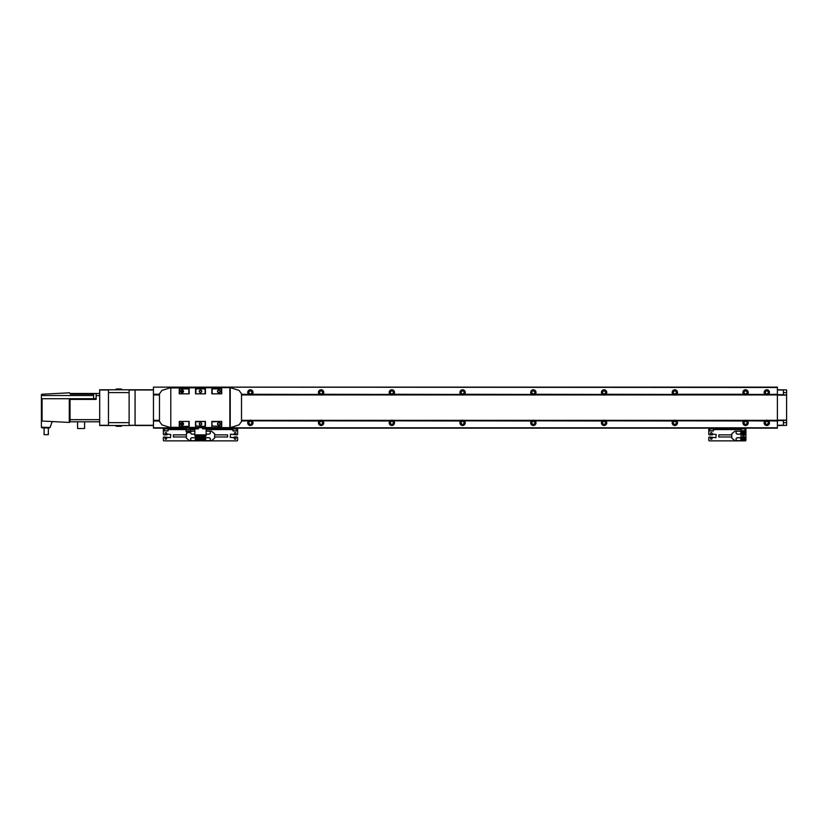 <?xml version="1.0" encoding="UTF-8"?>
<svg xmlns="http://www.w3.org/2000/svg" width="828" height="828" viewBox="0 0 828 828"><rect width="100%" height="100%" fill="white"/><g stroke="black" fill="none" stroke-linecap="round" stroke-linejoin="round"><path stroke-width="1.24" d="M241.528 420.986L248.638 420.831A2.65 2.65 0 0 0 250.377 425.499A2.65 2.65 0 0 0 252.105 420.831L251.691 420.541A2.65 2.65 0 0 0 249.518 420.334L241.528 420.541M241.528 420.334L249.518 420.334A2.65 2.65 0 0 0 248.949 420.603L241.528 420.831M241.528 420.603L249.052 420.541M250.377 421.38A1.459 1.459 0 0 0 248.907 422.839A1.459 1.459 0 0 0 250.377 424.309A1.459 1.459 0 0 0 251.836 422.839A1.459 1.459 0 0 0 250.377 421.38M250.377 421.255A1.594 1.594 0 0 0 248.783 422.839A1.594 1.594 0 0 0 250.377 424.433A1.594 1.594 0 0 0 251.96 422.839A1.594 1.594 0 0 0 250.377 421.255M319.225 420.986A2.65 2.65 0 0 0 321.119 425.499A2.65 2.65 0 0 0 322.848 420.831L322.537 420.603A2.65 2.65 0 0 0 320.26 420.334L251.226 420.334L320.26 420.334A2.65 2.65 0 0 0 319.691 420.603L319.38 420.831A2.65 2.65 0 0 0 319.225 420.986L252.105 420.831L319.225 420.986M251.795 420.603L319.794 420.541M321.119 421.38A1.459 1.459 0 0 0 319.649 422.839A1.459 1.459 0 0 0 321.119 424.309A1.459 1.459 0 0 0 322.578 422.839A1.459 1.459 0 0 0 321.119 421.38M321.119 421.255A1.594 1.594 0 0 0 319.525 422.839A1.594 1.594 0 0 0 321.119 424.433A1.594 1.594 0 0 0 322.703 422.839A1.594 1.594 0 0 0 321.119 421.255M389.967 420.986A2.65 2.65 0 0 0 391.861 425.499A2.65 2.65 0 0 0 393.59 420.831L393.186 420.541A2.65 2.65 0 0 0 391.002 420.334L321.968 420.334L391.002 420.334A2.65 2.65 0 0 0 390.433 420.603L390.123 420.831A2.65 2.65 0 0 0 389.967 420.986L322.848 420.831L389.967 420.986M322.444 420.541L390.537 420.541M391.861 421.38A1.459 1.459 0 0 0 390.392 422.839A1.459 1.459 0 0 0 391.861 424.309A1.459 1.459 0 0 0 393.321 422.839A1.459 1.459 0 0 0 391.861 421.38M391.861 421.255A1.594 1.594 0 0 0 390.267 422.839A1.594 1.594 0 0 0 391.861 424.433A1.594 1.594 0 0 0 393.445 422.839A1.594 1.594 0 0 0 391.861 421.255M460.71 420.986A2.65 2.65 0 0 0 462.604 425.499A2.65 2.65 0 0 0 464.332 420.831L464.022 420.603A2.65 2.65 0 0 0 461.745 420.334L392.71 420.334L461.745 420.334A2.65 2.65 0 0 0 461.175 420.603L460.865 420.831A2.65 2.65 0 0 0 460.71 420.986L393.59 420.831L460.71 420.986M393.279 420.603L461.279 420.541M462.604 421.38A1.459 1.459 0 0 0 461.134 422.839A1.459 1.459 0 0 0 462.604 424.309A1.459 1.459 0 0 0 464.063 422.839A1.459 1.459 0 0 0 462.604 421.38M462.604 421.255A1.594 1.594 0 0 0 461.01 422.839A1.594 1.594 0 0 0 462.604 424.433A1.594 1.594 0 0 0 464.187 422.839A1.594 1.594 0 0 0 462.604 421.255M531.452 420.986A2.65 2.65 0 0 0 533.346 425.499A2.65 2.65 0 0 0 535.074 420.831L534.764 420.603A2.65 2.65 0 0 0 532.487 420.334L463.452 420.334L532.487 420.334A2.65 2.65 0 0 0 531.918 420.603L531.607 420.831A2.65 2.65 0 0 0 531.452 420.986L464.332 420.831L531.452 420.986M463.928 420.541L532.021 420.541M533.346 421.38A1.459 1.459 0 0 0 531.876 422.839A1.459 1.459 0 0 0 533.346 424.309A1.459 1.459 0 0 0 534.805 422.839A1.459 1.459 0 0 0 533.346 421.38M533.346 421.255A1.594 1.594 0 0 0 531.752 422.839A1.594 1.594 0 0 0 533.346 424.433A1.594 1.594 0 0 0 534.929 422.839A1.594 1.594 0 0 0 533.346 421.255M743.679 420.986A2.65 2.65 0 0 0 745.573 425.499A2.65 2.65 0 0 0 747.301 420.831L746.991 420.603A2.65 2.65 0 0 0 744.714 420.334L675.679 420.334A2.65 2.65 0 0 0 673.971 420.334L604.937 420.334A2.65 2.65 0 0 0 603.229 420.334L534.195 420.334L603.229 420.334A2.65 2.65 0 0 0 602.66 420.603L602.349 420.831A2.65 2.65 0 0 0 604.088 425.499A2.65 2.65 0 0 0 605.817 420.831L605.506 420.603A2.65 2.65 0 0 0 604.937 420.334L673.971 420.334A2.65 2.65 0 0 0 673.402 420.603L673.092 420.831A2.65 2.65 0 0 0 674.83 425.499A2.65 2.65 0 0 0 676.559 420.831L676.248 420.603A2.65 2.65 0 0 0 675.679 420.334L744.714 420.334A2.65 2.65 0 0 0 744.144 420.603L743.834 420.831A2.65 2.65 0 0 0 743.679 420.986L676.559 420.831L743.679 420.986M676.155 420.541L744.248 420.541M745.573 421.38A1.459 1.459 0 0 0 744.103 422.839A1.459 1.459 0 0 0 745.573 424.309A1.459 1.459 0 0 0 747.032 422.839A1.459 1.459 0 0 0 745.573 421.38M745.573 421.255A1.594 1.594 0 0 0 743.979 422.839A1.594 1.594 0 0 0 745.573 424.433A1.594 1.594 0 0 0 747.156 422.839A1.594 1.594 0 0 0 745.573 421.255M672.936 420.986L605.817 420.831L672.936 420.986M605.413 420.541L673.506 420.541M674.83 421.38A1.459 1.459 0 0 0 673.361 422.839A1.459 1.459 0 0 0 674.83 424.309A1.459 1.459 0 0 0 676.29 422.839A1.459 1.459 0 0 0 674.83 421.38M674.83 421.255A1.594 1.594 0 0 0 673.236 422.839A1.594 1.594 0 0 0 674.83 424.433A1.594 1.594 0 0 0 676.414 422.839A1.594 1.594 0 0 0 674.83 421.255M602.194 420.986L535.074 420.831L602.194 420.986M534.671 420.541L602.763 420.541M604.088 421.38A1.459 1.459 0 0 0 602.618 422.839A1.459 1.459 0 0 0 604.088 424.309A1.459 1.459 0 0 0 605.547 422.839A1.459 1.459 0 0 0 604.088 421.38M604.088 421.255A1.594 1.594 0 0 0 602.494 422.839A1.594 1.594 0 0 0 604.088 424.433A1.594 1.594 0 0 0 605.672 422.839A1.594 1.594 0 0 0 604.088 421.255M764.896 420.986A2.65 2.65 0 0 0 766.79 425.499A2.65 2.65 0 0 0 768.529 420.831L768.218 420.603A2.65 2.65 0 0 0 765.941 420.334L746.421 420.334L765.941 420.334A2.65 2.65 0 0 0 765.362 420.603L765.062 420.831A2.65 2.65 0 0 0 764.896 420.986L747.301 420.831L764.896 420.986M746.897 420.541L765.465 420.541M766.79 421.38A1.459 1.459 0 0 0 765.331 422.839A1.459 1.459 0 0 0 766.79 424.309A1.459 1.459 0 0 0 768.249 422.839A1.459 1.459 0 0 0 766.79 421.38M766.79 421.255A1.594 1.594 0 0 0 765.196 422.839A1.594 1.594 0 0 0 766.79 424.433A1.594 1.594 0 0 0 768.384 422.839A1.594 1.594 0 0 0 766.79 421.255M675.845 394.873A2.65 2.65 0 0 0 676.248 394.656L676.559 394.428A2.65 2.65 0 0 0 676.724 394.283L743.679 394.283A2.65 2.65 0 0 0 743.834 394.428L744.714 394.935A2.65 2.65 0 0 0 746.566 394.884M777.399 387.473L153.459 387.121L777.399 387.121L777.399 394.283L768.529 394.428A2.65 2.65 0 0 0 766.79 389.771A2.65 2.65 0 0 0 765.062 394.428L747.301 394.428A2.65 2.65 0 0 0 745.573 389.771A2.65 2.65 0 0 0 743.679 394.283L676.724 394.283A2.65 2.65 0 0 0 674.83 389.771A2.65 2.65 0 0 0 673.092 394.428L673.402 394.656A2.65 2.65 0 0 0 675.824 394.884M744.144 394.656A2.65 2.65 0 0 0 744.714 394.935L675.679 394.935L744.144 394.656M745.573 390.961A1.459 1.459 0 0 0 744.103 392.42A1.459 1.459 0 0 0 745.573 393.89A1.459 1.459 0 0 0 747.032 392.42A1.459 1.459 0 0 0 745.573 390.961M745.573 390.837A1.594 1.594 0 0 0 743.979 392.42A1.594 1.594 0 0 0 745.573 394.014A1.594 1.594 0 0 0 747.156 392.42A1.594 1.594 0 0 0 745.573 390.837M605.102 394.873A2.65 2.65 0 0 0 605.506 394.656L673.971 394.935L604.937 394.935A2.65 2.65 0 0 0 605.082 394.884M673.092 394.428L605.982 394.283A2.65 2.65 0 0 0 604.088 389.771A2.65 2.65 0 0 0 602.349 394.428L602.66 394.656A2.65 2.65 0 0 0 604.937 394.935L605.817 394.428A2.65 2.65 0 0 0 605.982 394.283L673.092 394.428M674.83 390.961A1.459 1.459 0 0 0 673.361 392.42A1.459 1.459 0 0 0 674.83 393.89A1.459 1.459 0 0 0 676.29 392.42A1.459 1.459 0 0 0 674.83 390.961M674.83 390.837A1.594 1.594 0 0 0 673.236 392.42A1.594 1.594 0 0 0 674.83 394.014A1.594 1.594 0 0 0 676.414 392.42A1.594 1.594 0 0 0 674.83 390.837M534.36 394.873A2.65 2.65 0 0 0 534.764 394.656L603.229 394.935L534.195 394.935A2.65 2.65 0 0 0 534.339 394.884M602.349 394.428L535.24 394.283A2.65 2.65 0 0 0 533.346 389.771A2.65 2.65 0 0 0 531.607 394.428L531.918 394.656A2.65 2.65 0 0 0 534.195 394.935L535.074 394.428A2.65 2.65 0 0 0 535.24 394.283L602.349 394.428M604.088 390.961A1.459 1.459 0 0 0 602.618 392.42A1.459 1.459 0 0 0 604.088 393.89A1.459 1.459 0 0 0 605.547 392.42A1.459 1.459 0 0 0 604.088 390.961M604.088 390.837A1.594 1.594 0 0 0 602.494 392.42A1.594 1.594 0 0 0 604.088 394.014A1.594 1.594 0 0 0 605.672 392.42A1.594 1.594 0 0 0 604.088 390.837M463.618 394.873A2.65 2.65 0 0 0 464.022 394.656L532.487 394.935L463.452 394.935A2.65 2.65 0 0 0 463.597 394.884M531.607 394.428L464.498 394.283A2.65 2.65 0 0 0 462.604 389.771A2.65 2.65 0 0 0 460.865 394.428L461.175 394.656A2.65 2.65 0 0 0 463.452 394.935L464.332 394.428A2.65 2.65 0 0 0 464.498 394.283L531.607 394.428M533.346 390.961A1.459 1.459 0 0 0 531.876 392.42A1.459 1.459 0 0 0 533.346 393.89A1.459 1.459 0 0 0 534.805 392.42A1.459 1.459 0 0 0 533.346 390.961M533.346 390.837A1.594 1.594 0 0 0 531.752 392.42A1.594 1.594 0 0 0 533.346 394.014A1.594 1.594 0 0 0 534.929 392.42A1.594 1.594 0 0 0 533.346 390.837M392.876 394.873A2.65 2.65 0 0 0 393.279 394.656L461.745 394.935L392.71 394.935A2.65 2.65 0 0 0 392.855 394.884M460.865 394.428L393.755 394.283A2.65 2.65 0 0 0 391.861 389.771A2.65 2.65 0 0 0 390.123 394.428L390.433 394.656A2.65 2.65 0 0 0 392.71 394.935L393.59 394.428A2.65 2.65 0 0 0 393.755 394.283L460.865 394.428M462.604 390.961A1.459 1.459 0 0 0 461.134 392.42A1.459 1.459 0 0 0 462.604 393.89A1.459 1.459 0 0 0 464.063 392.42A1.459 1.459 0 0 0 462.604 390.961M462.604 390.837A1.594 1.594 0 0 0 461.01 392.42A1.594 1.594 0 0 0 462.604 394.014A1.594 1.594 0 0 0 464.187 392.42A1.594 1.594 0 0 0 462.604 390.837M322.133 394.873A2.65 2.65 0 0 0 322.537 394.656L391.002 394.935L321.968 394.935A2.65 2.65 0 0 0 322.113 394.884M390.123 394.428L323.013 394.283A2.65 2.65 0 0 0 321.119 389.771A2.65 2.65 0 0 0 319.38 394.428L319.691 394.656A2.65 2.65 0 0 0 321.968 394.935L322.848 394.428A2.65 2.65 0 0 0 323.013 394.283L390.123 394.428M391.861 390.961A1.459 1.459 0 0 0 390.392 392.42A1.459 1.459 0 0 0 391.861 393.89A1.459 1.459 0 0 0 393.321 392.42A1.459 1.459 0 0 0 391.861 390.961M391.861 390.837A1.594 1.594 0 0 0 390.267 392.42A1.594 1.594 0 0 0 391.861 394.014A1.594 1.594 0 0 0 393.445 392.42A1.594 1.594 0 0 0 391.861 390.837M251.391 394.873A2.65 2.65 0 0 0 251.795 394.656L320.26 394.935L251.226 394.935A2.65 2.65 0 0 0 251.37 394.884M319.38 394.428L252.271 394.283A2.65 2.65 0 0 0 250.377 389.771A2.65 2.65 0 0 0 248.638 394.428L248.949 394.656A2.65 2.65 0 0 0 251.226 394.935L252.105 394.428A2.65 2.65 0 0 0 252.271 394.283L319.38 394.428M321.119 390.961A1.459 1.459 0 0 0 319.649 392.42A1.459 1.459 0 0 0 321.119 393.89A1.459 1.459 0 0 0 322.578 392.42A1.459 1.459 0 0 0 321.119 390.961M321.119 390.837A1.594 1.594 0 0 0 319.525 392.42A1.594 1.594 0 0 0 321.119 394.014A1.594 1.594 0 0 0 322.703 392.42A1.594 1.594 0 0 0 321.119 390.837M241.528 394.656L249.518 394.935L241.528 394.935M241.528 394.428L248.638 394.428L241.528 394.283M250.377 390.961A1.459 1.459 0 0 0 248.907 392.42A1.459 1.459 0 0 0 250.377 393.89A1.459 1.459 0 0 0 251.836 392.42A1.459 1.459 0 0 0 250.377 390.961M250.377 390.837A1.594 1.594 0 0 0 248.783 392.42A1.594 1.594 0 0 0 250.377 394.014A1.594 1.594 0 0 0 251.96 392.42A1.594 1.594 0 0 0 250.377 390.837M746.587 394.873A2.65 2.65 0 0 0 746.991 394.656L765.941 394.935A2.65 2.65 0 0 0 767.794 394.884M765.362 394.656A2.65 2.65 0 0 0 765.941 394.935L746.421 394.935L765.362 394.656M766.79 390.961A1.459 1.459 0 0 0 765.331 392.42A1.459 1.459 0 0 0 766.79 393.89A1.459 1.459 0 0 0 768.249 392.42A1.459 1.459 0 0 0 766.79 390.961M766.79 390.837A1.594 1.594 0 0 0 765.196 392.42A1.594 1.594 0 0 0 766.79 394.014A1.594 1.594 0 0 0 768.384 392.42A1.594 1.594 0 0 0 766.79 390.837M767.804 394.873A2.65 2.65 0 0 0 768.218 394.656L777.399 394.283M777.399 394.428L767.649 394.935L777.399 394.935M182.284 392.493A2.65 2.65 0 0 0 181.404 390.454M786.6 394.977L786.6 389.884L783.412 389.843L783.412 394.935L786.6 394.977L786.6 420.251L783.412 420.334L783.412 425.426L786.6 425.385L786.6 420.282L767.649 420.334L777.399 420.334M768.115 420.541L777.399 420.541M768.529 420.831L777.399 420.986L768.529 420.831M181.404 424.816A2.65 2.65 0 0 0 182.284 422.766M108.468 389.771L99.691 389.771L99.691 425.499L108.468 425.499L108.468 389.771L135.067 389.771L135.067 425.499L153.459 425.499L153.459 428.148L186 428.148M153.459 387.473L153.459 425.499M783.412 394.687L777.399 394.656M768.115 394.718L777.399 394.718L777.399 420.365M777.399 420.986L777.399 428.148L206.162 428.148M194.839 428.148L190.243 428.148M159.473 420.541L153.459 420.541M744.248 394.718L676.155 394.718M673.506 394.718L605.413 394.718M602.763 394.718L534.671 394.718M532.021 394.718L463.928 394.718M461.279 394.718L393.186 394.718M390.537 394.718L322.444 394.718M319.794 394.718L251.691 394.718M249.052 394.718L241.528 394.718M159.473 394.718L153.459 394.718M765.465 394.718L746.897 394.718M153.459 389.771L135.067 389.771L135.067 425.281L153.459 425.281M129.116 425.281L135.067 425.281L129.116 425.499L129.116 389.988L153.459 389.988M99.691 425.281L108.468 425.281M99.691 389.988L108.468 389.988M70.049 393.528L69.345 392.814A0.704 0.704 0 0 1 70.049 393.486L70.401 394.19L93.326 394.19M44.091 434.659L48.334 434.659L44.091 434.659L44.091 427.931M77.584 428.5L84.591 428.5L77.584 428.5L77.584 421.783M93.605 393.652L93.605 398.599L96.151 398.599L93.605 398.579L93.605 393.652L96.151 393.652M49.39 427.931L42.104 427.931L41.4 427.227L42.104 427.931M50.063 427.476L41.4 427.227L41.4 398.723L70.049 398.723L70.049 421.783L99.691 421.783M41.4 398.723L41.4 394.946A0.704 0.704 0 0 1 42.073 394.242L69.304 392.814A0.704 0.704 0 0 1 69.345 392.814M70.401 393.486L96.151 393.486L96.151 399.427L70.401 399.427L70.049 398.723M70.401 398.723L96.151 398.723M96.151 393.486L99.691 393.486M42.073 394.242L41.4 394.946M70.049 421.742L69.304 422.446L42.073 421.028L41.4 420.313A0.704 0.704 0 0 0 41.4 420.345M42.073 398.723L42.073 421.028A0.704 0.704 0 0 1 42.042 421.017M52.216 421.555L50.146 427.227M121.519 389.771L121.519 389.067A114.45 114.45 0 0 0 119.522 388.953A114.45 114.45 0 0 0 119.501 388.953L119.522 388.953M118.083 388.953L118.797 388.953L118.083 388.953A114.45 114.45 0 0 0 116.065 389.067L121.519 389.067M116.065 389.771L116.065 389.067M129.116 422.663L129.116 392.596L108.468 392.596L108.468 422.663L129.116 422.663M129.116 425.499L108.468 425.499M118.083 426.306L118.797 426.306L118.083 426.306A114.45 114.45 0 0 1 116.065 426.203L121.519 426.203L121.519 425.499M116.065 426.203L116.065 425.499M119.501 426.316L118.797 426.306L119.501 426.316A114.45 114.45 0 0 0 121.519 426.203M786.6 420.106L777.399 420.158M786.6 395.163L777.399 395.111M786.6 395.008L777.399 394.904M783.412 425.426L777.399 425.499M783.412 389.843L777.399 389.771M783.412 425.25L777.399 425.281M783.412 390.009L777.399 389.988M186.89 427.859L185.669 427.859A1.459 1.459 0 0 1 186.352 429.152L189.891 429.152A1.459 1.459 0 0 1 190.575 427.859L186.89 427.652M200.5 425.147A1.242 1.242 0 0 1 199.258 423.905A1.242 1.242 0 0 1 200.5 422.663A1.242 1.242 0 0 1 201.742 423.905A1.242 1.242 0 0 1 200.5 425.147M200.5 424.961A1.066 1.066 0 0 1 199.434 423.905A1.066 1.066 0 0 1 200.5 422.839A1.066 1.066 0 0 1 201.556 423.905A1.066 1.066 0 0 1 200.5 424.961M200.5 392.596A1.242 1.242 0 0 1 199.258 391.365A1.242 1.242 0 0 1 200.5 390.123A1.242 1.242 0 0 1 201.742 391.365A1.242 1.242 0 0 1 200.5 392.596M200.5 392.42A1.066 1.066 0 0 1 199.434 391.365A1.066 1.066 0 0 1 200.5 390.298A1.066 1.066 0 0 1 201.556 391.365A1.066 1.066 0 0 1 200.5 392.42M182.108 425.323A1.418 1.418 0 0 1 180.69 423.905A1.418 1.418 0 0 1 182.108 422.487A1.418 1.418 0 0 1 183.526 423.905A1.418 1.418 0 0 1 182.108 425.323M182.108 425.054A1.149 1.149 0 0 1 180.959 423.905A1.149 1.149 0 0 1 182.108 422.756A1.149 1.149 0 0 1 183.257 423.905A1.149 1.149 0 0 1 182.108 425.054M218.892 392.772A1.418 1.418 0 0 1 217.474 391.365A1.418 1.418 0 0 1 218.892 389.947A1.418 1.418 0 0 1 220.31 391.365A1.418 1.418 0 0 1 218.892 392.772M218.892 392.513A1.149 1.149 0 0 1 217.743 391.365A1.149 1.149 0 0 1 218.892 390.216A1.149 1.149 0 0 1 220.041 391.365A1.149 1.149 0 0 1 218.892 392.513M182.108 392.772A1.418 1.418 0 0 1 180.69 391.365A1.418 1.418 0 0 1 182.108 389.947A1.418 1.418 0 0 1 183.526 391.365A1.418 1.418 0 0 1 182.108 392.772M182.108 392.513A1.149 1.149 0 0 1 180.959 391.365A1.149 1.149 0 0 1 182.108 390.216A1.149 1.149 0 0 1 183.257 391.365A1.149 1.149 0 0 1 182.108 392.513M218.892 425.323A1.418 1.418 0 0 1 217.474 423.905A1.418 1.418 0 0 1 218.892 422.487A1.418 1.418 0 0 1 220.31 423.905A1.418 1.418 0 0 1 218.892 425.323M218.892 425.054A1.149 1.149 0 0 1 217.743 423.905A1.149 1.149 0 0 1 218.892 422.756A1.149 1.149 0 0 1 220.041 423.905A1.149 1.149 0 0 1 218.892 425.054M186.352 429.152A2.018 2.018 0 0 0 186.103 431.284L186.735 432.609L189.508 432.609L190.14 431.284A2.018 2.018 0 0 0 189.891 429.152M188.122 429.815L188.122 431.015M186.362 429.835L186.196 430.995M189.871 429.835L190.036 430.995L189.871 429.835M205.344 428.852L202.725 428.852L205.344 428.852L205.623 427.652M202.725 428.852L202.446 427.652M195.367 427.652L195.656 428.852L198.275 428.852L198.554 427.652M196.257 428.852L196.96 428.852M211.823 393.838L221.718 393.838L211.823 393.838L211.823 388.891L221.718 388.891L211.823 388.891M221.718 426.379L221.718 421.431L211.823 421.431L212.175 426.027L221.718 426.379L212.175 426.027M221.718 421.431L212.175 421.783M205.447 426.379L205.447 421.431L195.543 421.431L195.905 426.027L205.447 426.379L195.905 426.027M205.447 421.431L195.905 421.783M195.543 393.838L205.447 393.838L195.543 393.838L195.543 388.891L205.447 388.891L195.543 388.891M171.137 427.3L230.215 427.652L170.785 427.652L170.785 387.618L161.946 390.402L159.473 393.776L159.473 421.493L161.946 424.867L170.785 427.652L170.785 387.618L230.215 387.618L171.137 387.97M179.272 426.379L189.177 426.379L179.272 426.379L179.272 421.431L189.177 421.431L179.272 421.431M179.272 393.838L189.177 393.838L179.272 393.838L179.272 388.891L189.177 388.891L179.272 388.891M179.635 389.243L179.635 393.486M189.177 393.838L189.177 388.891M189.177 426.379L189.177 421.431M205.447 393.838L205.447 388.891M195.543 426.379L195.543 421.431M221.718 393.838L221.718 388.891M211.823 426.379L211.823 421.431M188.825 393.486L188.825 389.243M195.905 389.243L195.905 393.486M205.096 393.486L205.096 389.243M212.175 389.243L212.175 393.486M230.215 427.652L239.054 424.867L241.528 421.493L241.528 393.776L239.054 390.402L230.215 387.618L230.215 427.652M221.366 393.486L221.366 389.243M179.635 421.783L179.635 426.027M188.825 426.027L188.825 421.783M205.096 426.027L205.096 421.783M221.366 426.027L221.366 421.783M194.839 434.866L194.839 435.932L206.162 435.932L206.162 434.866L194.839 434.866L194.839 427.652M206.162 427.652L206.162 434.866M235.162 437.536A0.869 0.869 0 0 0 234.293 438.405A0.869 0.869 0 0 0 235.162 439.275A0.869 0.869 0 0 0 236.032 438.405A0.869 0.869 0 0 0 235.162 437.536M235.162 432.589A0.869 0.869 0 0 0 234.293 433.458A0.869 0.869 0 0 0 235.162 434.327A0.869 0.869 0 0 0 236.032 433.458A0.869 0.869 0 0 0 235.162 432.589M236.539 430.974L233.072 430.974L236.539 430.974L236.756 428.852M233.072 430.974L232.865 428.852M164.244 429.566L163.364 429.566L163.364 434.162A0.704 0.704 0 0 0 164.068 434.866L166.894 434.866L167.608 434.162L170.785 434.514L170.433 437.701L164.068 436.987A0.704 0.704 0 0 0 163.364 437.701L163.364 440.175A0.704 0.704 0 0 0 164.068 440.879L199.796 440.879A0.704 0.704 0 0 0 200.5 440.175L200.5 437.701L200.5 440.175A0.704 0.704 0 0 0 201.204 440.879L236.932 440.879A0.704 0.704 0 0 0 237.636 440.175L237.636 437.701A0.704 0.704 0 0 0 236.932 436.987L234.107 436.987L233.392 437.701L230.215 437.35L230.567 434.162L236.932 434.866A0.704 0.704 0 0 0 237.636 434.162L237.636 428.852L206.162 428.852M237.636 428.852L237.636 428.148M214.649 434.866L227.596 434.866L227.596 436.987L214.649 436.987M202.974 436.459A1.946 1.946 0 0 1 204.92 438.405A1.946 1.946 0 0 1 202.974 440.351A1.946 1.946 0 0 1 201.028 438.405A1.946 1.946 0 0 1 202.974 436.459A1.946 1.946 0 0 0 201.028 438.405A1.946 1.946 0 0 0 202.974 440.351M206.162 433.924A1.521 1.521 0 0 0 206.969 434.162L208.884 434.162A1.521 1.521 0 0 0 210.405 432.64A1.521 1.521 0 0 0 208.884 431.119L211.461 431.119L214.649 433.789L214.649 438.074L211.461 440.744L208.884 440.744A1.521 1.521 0 0 0 210.405 439.223A1.521 1.521 0 0 0 208.884 437.701L206.969 437.701A1.521 1.521 0 0 0 205.447 439.223A1.521 1.521 0 0 0 206.969 440.744L208.884 440.744M206.162 433.862A1.47 1.47 0 0 0 206.969 434.11L208.884 434.11A1.47 1.47 0 0 0 210.353 432.64A1.47 1.47 0 0 0 208.884 431.171L206.969 431.171A1.47 1.47 0 0 0 206.162 431.419M208.884 437.753L206.969 437.753A1.47 1.47 0 0 0 205.499 439.223A1.47 1.47 0 0 0 206.969 440.693L208.884 440.693A1.47 1.47 0 0 0 210.353 439.223A1.47 1.47 0 0 0 208.884 437.753M208.884 431.119L206.969 431.119A1.521 1.521 0 0 0 206.162 431.357M202.974 437.381L202.094 437.898L202.974 439.43L203.864 438.912L202.974 437.381M194.031 440.744A1.521 1.521 0 0 0 195.543 439.223A1.521 1.521 0 0 0 194.031 437.701L192.117 437.701A1.521 1.521 0 0 0 190.595 439.223A1.521 1.521 0 0 0 192.117 440.744L198.027 440.744A2.474 2.474 0 0 0 200.5 438.26A2.474 2.474 0 0 0 202.974 440.744L206.969 440.744M205.447 439.223L205.447 435.932M200.5 438.26L200.5 435.932L200.5 438.26M206.969 431.119L206.162 431.119M165.838 432.589A0.869 0.869 0 0 0 164.969 433.458A0.869 0.869 0 0 0 165.838 434.327A0.869 0.869 0 0 0 166.707 433.458A0.869 0.869 0 0 0 165.838 432.589M165.838 437.536A0.869 0.869 0 0 0 164.969 438.405A0.869 0.869 0 0 0 165.838 439.275A0.869 0.869 0 0 0 166.707 438.405A0.869 0.869 0 0 0 165.838 437.536M166.19 430.974L168.136 430.767L168.136 428.852M164.462 430.974L164.244 428.852M167.918 430.974L167.07 430.974M186.331 428.852L163.364 428.852L163.364 428.148M163.364 429.566L163.364 428.852M194.839 428.852L189.912 428.852M186.352 436.987L173.404 436.987L173.404 434.866L186.352 434.866M198.027 440.351A1.946 1.946 0 0 1 196.081 438.405A1.946 1.946 0 0 1 198.027 436.459A1.946 1.946 0 0 1 199.972 438.405A1.946 1.946 0 0 1 198.027 440.351A1.946 1.946 0 0 0 199.972 438.405A1.946 1.946 0 0 0 198.027 436.459M192.117 440.744L189.54 440.744L186.352 438.074L186.352 433.789L187.759 432.609M192.117 440.693L194.031 440.693A1.47 1.47 0 0 0 195.501 439.223A1.47 1.47 0 0 0 194.031 437.753L192.117 437.753A1.47 1.47 0 0 0 190.647 439.223A1.47 1.47 0 0 0 192.117 440.693M194.839 431.419A1.47 1.47 0 0 0 194.031 431.171L192.117 431.171A1.47 1.47 0 0 0 190.647 432.64A1.47 1.47 0 0 0 192.117 434.11L194.031 434.11A1.47 1.47 0 0 0 194.839 433.862M194.839 431.357A1.521 1.521 0 0 0 194.031 431.119L192.117 431.119A1.521 1.521 0 0 0 190.595 432.64A1.521 1.521 0 0 0 192.117 434.162L194.031 434.162A1.521 1.521 0 0 0 194.839 433.924M198.027 439.43L198.906 438.912L198.027 437.381L197.136 437.898L198.027 439.43M195.543 435.932L195.543 439.223M194.031 431.119L194.839 431.119M190.202 431.119L192.117 431.119M711.262 432.589A0.869 0.869 0 0 0 710.393 433.458A0.869 0.869 0 0 0 711.262 434.327A0.869 0.869 0 0 0 712.132 433.458A0.869 0.869 0 0 0 711.262 432.589M711.262 437.536A0.869 0.869 0 0 0 710.393 438.405A0.869 0.869 0 0 0 711.262 439.275A0.869 0.869 0 0 0 712.132 438.405A0.869 0.869 0 0 0 711.262 437.536M710.724 430.974L713.343 430.974L713.56 428.852M709.875 430.974L709.668 428.852M743.089 430.974L745.034 430.767L745.034 428.852M741.36 430.974L741.153 428.852M744.827 430.974L743.979 430.974M713.343 430.974L712.494 430.974M709.668 429.566L708.778 429.566L708.778 434.162A0.704 0.704 0 0 0 709.492 434.866L712.318 434.866L713.032 434.162L716.21 434.514L715.858 437.701L709.492 436.987A0.704 0.704 0 0 0 708.778 437.701L708.778 440.175A0.704 0.704 0 0 0 709.492 440.879L745.221 440.879A0.704 0.704 0 0 0 745.924 440.175L745.924 437.701M745.924 434.162L745.924 428.852L708.778 428.852L708.778 428.148M745.924 428.852L745.924 428.148M708.778 429.566L708.778 428.852M731.776 436.987L718.828 436.987L718.828 434.866L731.776 434.866M743.451 435.404A1.946 1.946 0 0 1 741.505 433.458A1.946 1.946 0 0 1 743.451 431.512A1.946 1.946 0 0 1 745.397 433.458A1.946 1.946 0 0 1 743.451 435.404A1.946 1.946 0 0 0 745.397 433.458A1.946 1.946 0 0 0 743.451 431.512M743.451 440.351A1.946 1.946 0 0 1 741.505 438.405A1.946 1.946 0 0 1 743.451 436.459A1.946 1.946 0 0 1 745.397 438.405A1.946 1.946 0 0 1 743.451 440.351A1.946 1.946 0 0 0 745.397 438.405A1.946 1.946 0 0 0 743.451 436.459M737.541 440.744L739.445 440.744A1.521 1.521 0 0 0 740.967 439.223A1.521 1.521 0 0 0 739.445 437.701L737.541 437.701A1.521 1.521 0 0 0 736.02 439.223A1.521 1.521 0 0 0 737.541 440.744L734.953 440.744L731.776 438.074L731.776 433.789L734.953 431.119L737.541 431.119A1.521 1.521 0 0 0 736.02 432.64A1.521 1.521 0 0 0 737.541 434.162L739.445 434.162A1.521 1.521 0 0 0 740.967 432.64A1.521 1.521 0 0 0 739.445 431.119L737.541 431.119M737.541 440.693L739.445 440.693A1.47 1.47 0 0 0 740.925 439.223A1.47 1.47 0 0 0 739.445 437.753L737.541 437.753A1.47 1.47 0 0 0 736.071 439.223A1.47 1.47 0 0 0 737.541 440.693M737.541 434.11L739.445 434.11A1.47 1.47 0 0 0 740.925 432.64A1.47 1.47 0 0 0 739.445 431.171L737.541 431.171A1.47 1.47 0 0 0 736.071 432.64A1.47 1.47 0 0 0 737.541 434.11M743.451 439.43L744.331 438.912L743.451 437.381L742.561 437.898L743.451 439.43M743.451 434.472L744.331 433.965L743.451 432.433L742.561 432.94L743.451 434.472M739.445 440.744L743.451 440.744A2.474 2.474 0 0 0 745.924 438.26L745.924 433.593A2.474 2.474 0 0 0 743.451 431.119L739.445 431.119M740.967 432.64L740.967 439.223M777.399 427.797L206.162 427.797M194.839 427.797L190.575 427.797M185.669 427.797L153.459 427.797M159.473 420.986L153.459 420.986M159.473 394.935L153.459 394.935M159.473 420.334L153.459 420.334M159.473 394.428L153.459 394.428M159.473 394.656L153.459 394.656M159.473 394.283L153.459 394.283M159.473 420.831L153.459 420.831M159.473 420.603L153.459 420.603M41.4 395.536L93.326 395.536M70.049 419.661L99.691 419.661M96.151 395.608L99.691 395.608M69.304 422.446L69.304 398.723M783.412 392.596L786.6 392.596M783.412 422.663L786.6 422.663M783.412 420.583L777.399 420.583M186.103 431.284L190.14 431.284M202.446 428.573L205.623 428.573M195.367 428.573L198.554 428.573M229.853 427.3L229.853 387.97M232.865 430.767L236.756 430.767M236.932 428.852L236.932 428.148M237.636 429.566L236.756 429.566M232.865 429.566L206.162 429.566M202.974 436.677A1.728 1.728 0 0 1 204.713 438.405A1.728 1.728 0 0 1 202.974 440.144A1.728 1.728 0 0 1 201.245 438.405A1.728 1.728 0 0 1 202.974 436.677M164.244 430.767L168.136 430.767M164.068 428.852L164.068 428.148M194.839 429.566L190.15 429.566M186.093 429.566L168.136 429.566M198.027 440.144A1.728 1.728 0 0 1 196.288 438.405A1.728 1.728 0 0 1 198.027 436.677A1.728 1.728 0 0 1 199.755 438.405A1.728 1.728 0 0 1 198.027 440.144M709.668 430.767L713.56 430.767M741.153 430.767L745.034 430.767M745.221 428.852L745.221 428.148M709.492 428.852L709.492 428.148M745.924 429.566L745.034 429.566M741.153 429.566L713.56 429.566M743.451 435.186A1.728 1.728 0 0 1 741.712 433.458A1.728 1.728 0 0 1 743.451 431.719A1.728 1.728 0 0 1 745.179 433.458A1.728 1.728 0 0 1 743.451 435.186M743.451 440.144A1.728 1.728 0 0 1 741.712 438.405A1.728 1.728 0 0 1 743.451 436.677A1.728 1.728 0 0 1 745.179 438.405A1.728 1.728 0 0 1 743.451 440.144M84.591 421.783L84.591 428.5M48.334 427.931L48.334 434.659"/></g></svg>
